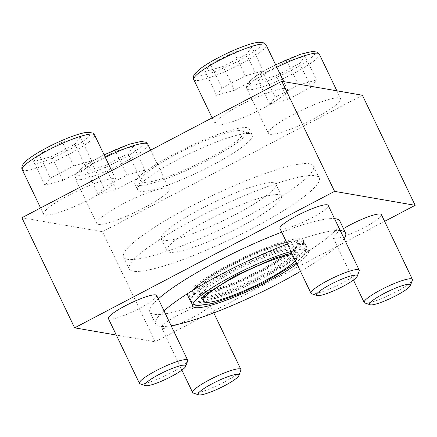 <?xml version="1.0" encoding="UTF-8"?>
<svg xmlns="http://www.w3.org/2000/svg" width="437" height="437" viewBox="0 0 437 437"><rect width="100%" height="100%" fill="white"/><g stroke="black" fill="none" stroke-linecap="round" stroke-linejoin="round"><path stroke-width="0.33" stroke-dasharray="2.19 1.64" d="M240.579 105A40.117 6.484 154.4 0 0 215.146 124.195A40.117 6.484 154.4 0 0 254.126 112.708A40.117 6.484 154.4 0 0 287.502 89.53A40.117 6.484 154.4 0 0 240.579 105M122.229 204.287A40.117 6.484 154.4 0 0 96.795 223.476A40.117 6.484 154.4 0 0 135.776 211.989A40.117 6.484 154.4 0 0 169.152 188.811A40.117 6.484 154.4 0 0 122.229 204.287M209.165 159.45A63.512 10.264 -25.6 0 1 134.869 183.95A63.512 10.264 -25.6 0 1 175.133 153.556A63.512 10.264 -25.6 0 1 249.429 129.062A63.512 10.264 -25.6 0 1 209.165 159.45M362.41 95.244L102.487 231.719L21.888 217.763M69.035 195.071A40.117 6.484 154.4 0 0 43.607 214.267A40.117 6.484 154.4 0 0 82.582 202.779A40.117 6.484 154.4 0 0 115.958 179.602A40.117 6.484 154.4 0 0 69.035 195.071M293.768 114.21A40.117 6.484 154.4 0 0 268.34 133.405A40.117 6.484 154.4 0 0 307.315 121.918A40.117 6.484 154.4 0 0 340.691 98.74A40.117 6.484 154.4 0 0 293.768 114.21M231.135 270.782A64.184 10.373 -25.6 0 1 306.211 246.026A64.184 10.373 -25.6 0 1 306.282 246.195A64.184 10.373 -25.6 0 1 265.521 276.736A64.184 10.373 -25.6 0 1 190.532 301.65A64.184 10.373 -25.6 0 1 190.445 301.492A64.184 10.373 -25.6 0 1 231.135 270.782M296.914 263.91A64.184 10.373 154.4 0 0 308.473 250.751A64.184 10.373 154.4 0 0 290.976 251.51M177.985 159.505A63.512 10.264 154.4 0 0 137.77 188.014A63.512 10.264 154.4 0 0 137.721 189.898A63.512 10.264 154.4 0 0 199.436 171.708A63.512 10.264 154.4 0 0 252.28 135.011A63.512 10.264 154.4 0 0 250.778 133.864A63.512 10.264 154.4 0 0 177.985 159.505M384.609 221.357L155.228 341.8L116.308 335.059M102.487 231.719L155.228 341.8M339.849 221.084A105.301 17.016 -25.6 0 1 273.098 271.464A105.301 17.016 -25.6 0 1 149.929 312.078A105.301 17.016 -25.6 0 1 158.298 298.908M281.701 232.156A105.301 17.016 -25.6 0 1 334.534 218.647M328.182 205.385A26.744 4.321 -25.6 0 1 311.231 218.178A26.744 4.321 -25.6 0 1 279.948 228.496M156.643 295.456A26.744 4.321 -25.6 0 1 139.687 308.254A26.744 4.321 -25.6 0 1 108.403 318.568M381.375 214.594A26.744 4.321 -25.6 0 1 364.42 227.393A26.744 4.321 -25.6 0 1 333.136 237.706A26.744 4.321 -25.6 0 1 343.466 228.622M192.875 317.464A26.744 4.321 -25.6 0 1 161.597 327.777A26.744 4.321 -25.6 0 1 178.547 314.984A26.744 4.321 -25.6 0 1 209.831 304.665A26.744 4.321 -25.6 0 1 192.875 317.464M163.995 310.811A105.301 17.016 154.4 0 0 155.627 323.981A105.301 17.016 154.4 0 0 171.135 325.707M300.487 271.366A105.301 17.016 154.4 0 0 344.121 238.651M340.237 230.545A105.301 17.016 154.4 0 0 287.404 244.054M176.925 153.868A56.826 9.182 154.4 0 0 140.943 179.372A56.826 9.182 154.4 0 0 196.115 164.787A56.826 9.182 154.4 0 0 242.06 130.925A56.826 9.182 154.4 0 0 176.925 153.868M262.364 276.189A52.38 8.467 -25.6 0 1 201.091 296.395A52.38 8.467 -25.6 0 1 201.031 296.259A52.38 8.467 -25.6 0 1 234.298 271.328A52.38 8.467 -25.6 0 1 295.499 250.996A52.38 8.467 -25.6 0 1 295.57 251.128A52.38 8.467 -25.6 0 1 262.364 276.189M295.396 260.742A52.38 8.467 154.4 0 0 297.832 255.847A52.38 8.467 154.4 0 0 292.49 254.678M193.263 393.038A26.744 4.321 154.4 0 0 218.615 384.893A26.744 4.321 154.4 0 0 240.847 370.237M133.509 146.286L128.107 153.502L104.765 165.76L86.821 170.801L92.229 163.585L115.57 151.328L133.509 146.286L144.915 170.086L139.512 177.302L128.107 153.502M140.075 383.823A26.744 4.321 154.4 0 0 165.426 375.683A26.744 4.321 154.4 0 0 187.659 361.028M80.321 137.076L74.918 144.292L51.571 156.55L33.633 161.592L39.035 154.376L62.382 142.118L80.321 137.076L91.721 160.876L86.318 168.092L74.918 144.292M311.614 293.751A26.744 4.321 154.4 0 0 336.965 285.612A26.744 4.321 154.4 0 0 359.198 270.956M251.859 47.005L246.457 54.221L223.116 66.473L205.172 71.521L210.579 64.305L233.921 52.047L251.859 47.005L263.265 70.805L257.863 78.021L246.457 54.221M364.808 302.967A26.744 4.321 154.4 0 0 390.159 294.822A26.744 4.321 154.4 0 0 412.391 280.166M305.053 56.215L299.651 63.431L276.304 75.688L258.365 80.73L263.768 73.514L287.114 61.256L305.053 56.215L316.454 80.015L311.051 87.231L299.651 63.431M139.512 177.302L116.166 189.56L98.227 194.602L103.629 187.386L126.976 175.133L115.57 151.328M103.629 187.386L92.229 163.585M126.976 175.133L144.915 170.086M116.166 189.56L104.765 165.76M98.227 194.602L86.821 170.801M311.051 87.231L287.71 99.489L269.771 104.53L275.173 97.314L298.515 85.057L287.114 61.256M275.173 97.314L263.768 73.514M298.515 85.057L316.454 80.015M287.71 99.489L276.304 75.688M269.771 104.53L258.365 80.73M257.863 78.021L234.516 90.279L216.577 95.321L221.98 88.105L245.326 75.847L233.921 52.047M221.98 88.105L210.579 64.305M245.326 75.847L263.265 70.805M234.516 90.279L223.116 66.473M216.577 95.321L205.172 71.521M86.318 168.092L62.977 180.35L45.038 185.392L50.441 178.176L73.782 165.918L62.382 142.118M50.441 178.176L39.035 154.376M73.782 165.918L91.721 160.876M62.977 180.35L51.571 156.55M45.038 185.392L33.633 161.592M231.528 265.549A52.38 8.467 154.4 0 0 198.322 290.61A52.38 8.467 154.4 0 0 249.216 275.616A52.38 8.467 154.4 0 0 292.801 245.348A52.38 8.467 154.4 0 0 231.528 265.549M230.184 265.319A57.394 9.275 154.4 0 0 210.306 291.856A57.394 9.275 154.4 0 0 296.188 246.763A57.394 9.275 154.4 0 0 230.184 265.319M233.762 270.213A52.38 8.467 154.4 0 0 200.55 295.275A52.38 8.467 154.4 0 0 200.621 295.407A52.38 8.467 154.4 0 0 251.45 280.275A52.38 8.467 154.4 0 0 295.09 250.144A52.38 8.467 154.4 0 0 295.035 250.008A52.38 8.467 154.4 0 0 233.762 270.213M228.365 265.002A64.184 10.373 154.4 0 0 187.675 295.712A64.184 10.373 154.4 0 0 250.04 277.331A64.184 10.373 154.4 0 0 303.442 240.246A64.184 10.373 154.4 0 0 228.365 265.002M230.599 269.662A64.184 10.373 154.4 0 0 189.844 300.208A64.184 10.373 154.4 0 0 189.909 300.372A64.184 10.373 154.4 0 0 252.275 281.996A64.184 10.373 154.4 0 0 305.676 244.906A64.184 10.373 154.4 0 0 305.589 244.747A64.184 10.373 154.4 0 0 230.599 269.662M261.408 270.721A59.17 9.565 -25.6 0 1 194.438 294.822A59.17 9.565 -25.6 0 1 229.709 265.232A59.17 9.565 -25.6 0 1 296.679 241.137A59.17 9.565 -25.6 0 1 261.408 270.721M235.532 214.491A63.512 10.264 -25.6 0 1 161.242 238.984A63.512 10.264 -25.6 0 1 201.506 208.596A63.512 10.264 -25.6 0 1 275.796 184.097A63.512 10.264 -25.6 0 1 235.532 214.491M246.73 216.43A105.301 17.016 -25.6 0 1 123.556 257.043A105.301 17.016 -25.6 0 1 190.308 206.657A105.301 17.016 -25.6 0 1 313.482 166.044A105.301 17.016 -25.6 0 1 246.73 216.43M196.011 218.56A105.301 17.016 154.4 0 0 129.259 268.941A105.301 17.016 154.4 0 0 231.572 238.788A105.301 17.016 154.4 0 0 319.185 177.946A105.301 17.016 154.4 0 0 196.011 218.56M207.204 220.494A63.512 10.264 154.4 0 0 166.939 250.887A63.512 10.264 154.4 0 0 228.655 232.697A63.512 10.264 154.4 0 0 281.499 196A63.512 10.264 154.4 0 0 207.204 220.494M100.319 156.839A36.774 5.943 154.4 0 0 87.58 173.844A36.774 5.943 154.4 0 0 142.604 144.953A36.774 5.943 154.4 0 0 100.319 156.839M105.312 157.375A40.117 6.484 154.4 0 0 100.849 159.658A40.117 6.484 154.4 0 0 75.415 178.853A40.117 6.484 154.4 0 0 114.396 167.366A40.117 6.484 154.4 0 0 147.772 144.188M47.125 147.63A36.774 5.943 154.4 0 0 34.392 164.634A36.774 5.943 154.4 0 0 89.416 135.738A36.774 5.943 154.4 0 0 47.125 147.63M22.227 169.643A40.117 6.484 154.4 0 0 61.202 158.156A40.117 6.484 154.4 0 0 94.578 134.973M218.669 57.558A36.774 5.943 154.4 0 0 205.931 74.563A36.774 5.943 154.4 0 0 260.955 45.666A36.774 5.943 154.4 0 0 218.669 57.558M193.766 79.567A40.117 6.484 154.4 0 0 232.746 68.085A40.117 6.484 154.4 0 0 266.122 44.902M271.858 66.768A36.774 5.943 154.4 0 0 259.119 83.773A36.774 5.943 154.4 0 0 314.148 54.882A36.774 5.943 154.4 0 0 271.858 66.768M276.85 67.303A40.117 6.484 154.4 0 0 272.388 69.587A40.117 6.484 154.4 0 0 246.96 88.782A40.117 6.484 154.4 0 0 285.935 77.294A40.117 6.484 154.4 0 0 319.31 54.117M190.445 301.492L192.712 306.211M306.211 246.026L308.473 250.751M134.869 183.95L137.721 189.898M249.429 129.062L252.28 135.011M149.929 312.078L155.627 323.981M140.943 179.372L137.77 188.014M242.06 130.925L250.778 133.864M190.532 301.65L192.864 304.037M201.031 296.259L201.08 298.782M291.758 253.138L297.433 252.613L295.499 250.996M306.282 246.195L305.037 254.028L296.346 262.719M201.091 296.395L201.774 297.826M295.57 251.128L297.832 255.847M161.597 327.777L181.885 370.123M209.831 304.665L213.78 312.908M96.795 223.476L75.415 178.853C74.891 178.274 74.891 176.969 75.41 174.931L76.622 172.926L80.484 169.157C85.133 165.426 91.699 161.324 100.188 156.856L104.099 154.851M150.634 150.164L169.152 188.811M40.581 207.952L43.607 214.267M111.659 170.627L115.958 179.602M212.12 117.881L215.146 124.195M283.706 81.615L287.502 89.53M333.136 237.706L353.429 280.051M268.34 133.405L246.96 88.782C246.435 88.203 246.435 86.892 246.954 84.86L248.161 82.85L252.029 79.086C256.672 75.355 263.238 71.253 271.732 66.785L275.643 64.78M336.9 90.825L340.691 98.74M198.322 290.61L200.55 295.275M292.801 245.348L295.035 250.008M200.621 295.407L198.688 293.784L203.861 293.358C210.967 292.025 220.805 288.775 233.363 283.602C249.467 276.829 264.101 269.421 277.271 261.381C283.329 257.628 287.988 254.356 291.255 251.565L295.041 247.621L295.09 250.144M187.675 295.712L189.909 300.372M303.442 240.246L305.676 244.906M189.844 300.208C189.123 296.952 189.543 294.336 191.1 292.342L192.755 290.119L197.251 285.738C204.625 279.582 215.441 272.754 229.687 265.243C243.425 258.07 256.759 252.105 269.705 247.342C277.539 244.48 284.192 242.519 289.655 241.459C295.581 239.962 303.562 240.47 305.589 244.747M123.556 257.043L129.259 268.941M313.482 166.044L319.185 177.946M161.242 238.984L166.939 250.887M275.796 184.097L281.499 196"/><path stroke-width="0.66" d="M116.308 335.059L74.629 327.843L21.888 217.763L281.816 81.287L362.41 95.244L415.15 205.319L384.609 221.357M290.976 251.51A64.184 10.373 154.4 0 0 233.396 275.501A64.184 10.373 154.4 0 0 192.712 306.211A64.184 10.373 154.4 0 0 234.276 297.051A64.184 10.373 154.4 0 0 296.914 263.91M74.629 327.843L334.551 191.362L415.15 205.319M281.816 81.287L334.551 191.362M158.298 298.908A105.301 17.016 -25.6 0 1 216.681 261.697A105.301 17.016 -25.6 0 1 281.701 232.156M334.534 218.647A105.301 17.016 -25.6 0 1 339.849 221.084L345.552 232.981A105.301 17.016 154.4 0 0 340.237 230.545M310.98 293.271L279.948 228.496A26.744 4.321 -25.6 0 1 296.898 215.698A26.744 4.321 -25.6 0 1 328.182 205.385L359.219 270.159A26.744 4.321 154.4 0 0 327.936 280.478A26.744 4.321 154.4 0 0 310.98 293.271A26.744 4.321 154.4 0 0 311.614 293.751L316.967 295.559A22.642 3.66 154.4 0 0 338.429 288.666A22.642 3.66 154.4 0 0 357.253 276.255A22.642 3.66 154.4 0 0 330.782 284.318A22.642 3.66 154.4 0 0 316.967 295.559M139.441 383.342L108.403 318.568A26.744 4.321 -25.6 0 1 125.359 305.769A26.744 4.321 -25.6 0 1 156.643 295.456L187.675 360.23A26.744 4.321 154.4 0 0 156.397 370.549A26.744 4.321 154.4 0 0 139.441 383.342A26.744 4.321 154.4 0 0 140.075 383.823L145.423 385.631A22.642 3.66 154.4 0 0 166.89 378.737A22.642 3.66 154.4 0 0 185.709 366.326A22.642 3.66 154.4 0 0 159.243 374.389A22.642 3.66 154.4 0 0 145.423 385.631M343.466 228.622A26.744 4.321 -25.6 0 1 350.092 224.908A26.744 4.321 -25.6 0 1 381.375 214.594L412.408 279.374A26.744 4.321 154.4 0 0 381.13 289.687A26.744 4.321 154.4 0 0 364.174 302.48A26.744 4.321 154.4 0 0 364.808 302.967L370.155 304.769A22.642 3.66 154.4 0 0 391.623 297.876A22.642 3.66 154.4 0 0 410.441 285.465A22.642 3.66 154.4 0 0 383.976 293.527A22.642 3.66 154.4 0 0 370.155 304.769M287.404 244.054A105.301 17.016 154.4 0 0 222.384 273.595A105.301 17.016 154.4 0 0 163.995 310.811M171.135 325.707A105.301 17.016 154.4 0 0 300.487 271.366M344.121 238.651A105.301 17.016 154.4 0 0 345.552 232.981M292.49 254.678A52.38 8.467 154.4 0 0 236.559 276.053A52.38 8.467 154.4 0 0 203.352 301.115A52.38 8.467 154.4 0 0 244.589 290.545A52.38 8.467 154.4 0 0 295.396 260.742M212.431 383.599A22.642 3.66 154.4 0 0 198.617 394.84A22.642 3.66 154.4 0 0 220.079 387.947A22.642 3.66 154.4 0 0 238.902 375.536A22.642 3.66 154.4 0 0 212.431 383.599M238.902 375.536L240.847 370.237A26.744 4.321 154.4 0 0 240.869 369.445A26.744 4.321 154.4 0 0 209.585 379.758A26.744 4.321 154.4 0 0 192.63 392.552A26.744 4.321 154.4 0 0 193.263 393.038L198.617 394.84M185.709 366.326L187.659 361.028A26.744 4.321 154.4 0 0 187.675 360.23M357.253 276.255L359.198 270.956A26.744 4.321 154.4 0 0 359.219 270.159M410.441 285.465L412.391 280.166A26.744 4.321 154.4 0 0 412.408 279.374M104.099 154.851L129.084 144.292L141.189 141.441L146.018 142.287L147.772 144.188A40.117 6.484 154.4 0 0 105.312 157.375M47.655 150.448A40.117 6.484 154.4 0 0 22.227 169.643C21.703 169.064 21.703 167.753 22.221 165.721L23.429 163.711L27.296 159.947C31.939 156.217 38.505 152.114 46.999 147.64C57.231 142.315 66.861 138.125 75.891 135.082C80.894 133.411 84.931 132.46 87.995 132.231L92.824 133.077L94.578 134.973A40.117 6.484 154.4 0 0 47.655 150.448M219.199 60.377A40.117 6.484 154.4 0 0 193.766 79.567C193.241 78.993 193.241 77.682 193.76 75.645L194.973 73.64L198.835 69.876C203.484 66.145 210.05 62.043 218.538 57.569C228.77 52.243 238.4 48.054 247.435 45.011C252.439 43.339 256.47 42.389 259.54 42.16L264.369 43.006L266.122 44.902A40.117 6.484 154.4 0 0 219.199 60.377M275.643 64.78L300.623 54.221L312.728 51.369L317.557 52.216L319.31 54.117A40.117 6.484 154.4 0 0 276.85 67.303M192.864 304.037L197.415 305.589L212.677 303.491L237.875 294.576L266.433 281.16L293.839 264.603L296.346 262.719M201.08 298.782L204.543 295.112L235.15 275.78L274.955 258.059L291.758 253.138M201.774 297.826L203.352 301.115M181.885 370.123L192.63 392.552M213.78 312.908L240.869 369.445M147.772 144.188L150.634 150.164M22.227 169.643L40.581 207.952M94.578 134.973L111.659 170.627M193.766 79.567L212.12 117.881M266.122 44.902L283.706 81.615M353.429 280.051L364.174 302.48M319.31 54.117L336.9 90.825"/></g></svg>
